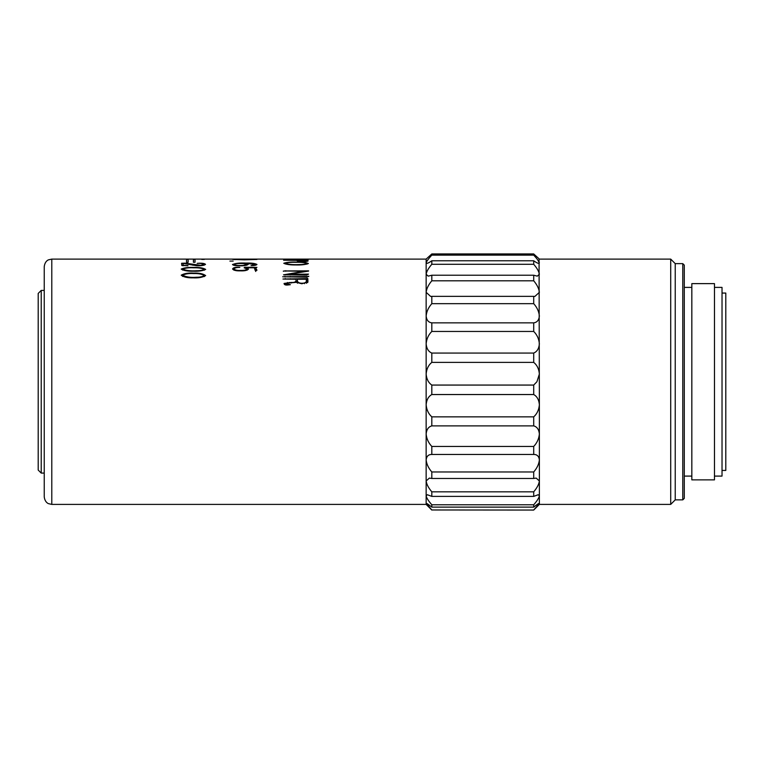 <?xml version="1.0" encoding="UTF-8"?>
<svg xmlns="http://www.w3.org/2000/svg" width="764" height="764" viewBox="0 0 764 764"><rect width="100%" height="100%" fill="white"/><g stroke="black" fill="none" stroke-linecap="round" stroke-linejoin="round"><path stroke-width="1.15" d="M44.236 381.752L44.236 266.646C44.933 260.935 48.552 259.808 48.514 259.836L51.79 259.101L51.79 504.402L48.514 503.657C48.552 503.686 44.933 502.559 44.236 496.848L44.236 381.752M682.777 263.628L684.286 265.137L684.286 498.357L682.777 499.866L682.777 263.628L675.233 263.628L670.706 259.101L539.374 259.101L533.711 253.944L533.711 255.128L431.813 255.128C428.451 258.748 426.57 261.355 426.15 262.95L426.15 259.101L257.774 259.101M682.777 499.866L675.233 499.866L675.233 263.628M675.233 499.866L670.706 504.402L670.706 259.101M41.218 473.078L38.2 470.061L38.2 293.443L41.218 290.416L41.218 473.078L44.236 473.078M722.028 470.433L725.8 470.433L725.8 293.061L722.028 293.061M714.474 476.096L722.028 476.096L722.028 287.398L714.474 287.398M714.474 381.752L714.474 283.625L691.831 283.625L691.831 479.868L714.474 479.868L714.474 381.752M533.711 362.384L431.813 362.384L431.813 353.063L533.711 353.063L533.711 362.384C537.073 365.068 538.954 368.955 539.374 374.045L536.92 381.752L533.711 385.066L533.711 394.539C537.073 396.411 538.954 399.811 539.374 404.729L539.069 258.824M195.04 262.253L195.04 259.645L193.407 259.645L193.407 262.253L195.04 262.253M188.154 262.253L188.154 259.645L186.521 259.645L186.521 262.253L188.154 262.253M201.763 259.416L204.322 259.388M232.59 269.033C233.02 267.744 235.092 267.152 238.788 267.257L239.848 267.419C236.592 267.371 234.634 267.897 233.956 268.976C235.092 270.131 237.451 270.609 241.023 270.408C244.041 270.494 246.084 270.045 247.144 269.081L244.108 267.772L245.32 267.247L256.943 267.371L255.653 267.83L256.981 270.217L255.883 270.685L255.272 270.599L254.288 267.801L246.571 267.753L248.51 269.081C247.23 270.446 244.537 271.039 240.421 270.848C236.372 271 233.755 270.399 232.59 269.033L232.59 268.918M232.514 264.592C235.131 263.293 239.648 262.787 246.046 263.093C251.337 262.902 254.985 263.36 256.981 264.478C256.131 265.299 254.145 265.681 251.022 265.633L255.644 264.478L245.893 263.37L244.413 263.37L248.243 264.401C246.476 265.576 243.181 266.025 238.368 265.748C235.341 265.729 233.383 265.337 232.514 264.592L232.495 264.459M187.934 265.776L181.775 265.471L181.584 263.284L185.079 263.16L200.617 265.299L203.959 264.42C202.928 263.618 200.665 263.265 197.16 263.36L199.442 263.198C202.785 263.16 204.809 263.561 205.526 264.392C203.988 265.49 200.97 265.929 196.482 265.691L183.026 263.408L183.255 265.375L187.934 265.605M203.959 265.251L203.969 264.401L203.969 265.251M193.855 267.438C199.156 267.257 203.09 267.916 205.678 269.406L205.678 269.406C202.594 270.857 198.382 271.459 193.025 271.22C187.657 271.335 183.723 270.618 181.202 269.081C184.229 267.715 188.45 267.171 193.855 267.438L193.855 267.801M193.855 273.101C199.156 272.882 203.09 273.713 205.678 275.584L205.678 275.584C202.594 277.38 198.382 278.134 193.025 277.838C187.657 277.981 183.723 277.093 181.202 275.183C184.229 273.464 188.45 272.767 193.855 273.101L193.855 273.569M293.93 259.512L283.215 259.13L308.828 259.311L293.93 259.607M283.215 259.13L283.979 259.139M307.758 260.161L308.14 260.906C307.013 261.498 304.435 261.718 300.433 261.555L296.212 260.352L283.597 260.228L307.644 260.113L307.644 261.25M296.48 262.062C302.047 261.947 306.02 262.434 308.408 263.513C305.495 264.64 301.245 265.118 295.639 264.955C290.043 265.003 286.08 264.439 283.75 263.274C286.567 262.272 290.817 261.871 296.48 262.062L296.48 262.31M308.599 271.086L288.152 274.352L308.522 274.114L306.851 275.078L283.52 274.849L303.891 271.287L284.055 270.933L308.599 270.838M283.272 271.153L284.055 271.239M233.163 261.087L229.897 261.087L233.163 261.087M245.168 259.158L256.981 259.426L244.327 259.827L232.514 259.368L245.168 259.197M257.287 259.101L51.79 259.101M308.752 276.186L306.851 277.208L282.68 276.769L308.752 276.472M285.459 283.769L290.396 284.685L287.741 284.991C285.373 285.22 284.141 284.705 284.055 283.444L291.122 282.451C294.369 282.661 296.012 281.935 296.06 280.292L295.907 279.261L282.957 279.032L307.844 278.593L307.921 281.887L301.837 283.769L296.289 282.317L287.627 283.129L285.459 283.769L285.459 284.896L285.459 283.902M296.079 282.413L296.06 280.292M306.431 281.773L307.157 281.534L307.157 278.354L307.844 278.593M533.711 385.066L431.813 385.066L431.813 394.539C428.451 396.411 426.57 399.811 426.15 404.729L426.15 262.95C426.57 263.876 428.451 263.16 431.813 260.782L533.711 260.782L533.711 264.277L431.813 264.277C428.451 268.193 426.57 271.526 426.15 274.266L428.232 276.138L426.159 274.448M533.711 253.944L431.813 253.944L431.813 255.128M431.813 260.782L431.813 264.277M431.813 280.799L533.711 280.799L533.711 275.221L431.813 275.221L431.813 280.799C428.451 284.771 426.57 288.611 426.15 292.335L430.667 296.432L426.15 292.335M431.813 303.671L533.711 303.671L533.711 296.356L431.813 296.356L431.813 303.671C428.451 307.443 426.57 311.559 426.15 316.029C426.57 320.135 428.451 322.408 431.813 322.857L533.711 322.857L533.711 331.452L431.813 331.452C428.451 334.775 426.57 338.91 426.15 343.848C426.57 348.565 428.451 351.641 431.813 353.063M431.813 322.857L431.813 331.452M533.711 394.539L431.813 394.539M431.813 425.882L533.711 425.882L533.711 416.857L431.813 416.857L431.813 425.882C428.451 426.828 426.57 429.521 426.15 433.971L426.15 404.729C426.57 409.781 428.451 413.821 431.813 416.857M431.813 454.465L533.711 454.465L533.711 446.443L431.813 446.443L431.813 454.465C428.451 454.418 426.57 456.232 426.15 459.928L426.15 433.971C426.57 438.708 428.451 442.872 431.813 446.443M431.813 478.465L533.711 478.465L533.711 471.971L431.813 471.971L431.813 478.465L429.349 478.092L426.15 480.976L426.15 459.928C426.57 464.063 428.451 468.074 431.813 471.971M431.813 496.399L533.711 496.399L533.711 491.825L431.813 491.825L431.813 496.399L427.343 494.728L426.15 495.788L426.15 480.976C426.57 484.233 428.451 487.852 431.813 491.825M431.813 507.124L533.711 507.124L533.711 504.765L431.813 504.765L431.813 507.124C428.451 504.364 426.57 503.132 426.15 503.428L426.15 495.788C426.57 497.975 428.451 500.964 431.813 504.765M533.711 510.056L431.813 509.97L533.711 510.056L539.374 504.402L539.374 404.729C538.964 409.771 537.082 413.811 533.711 416.857M533.711 255.128C537.073 258.748 538.954 261.355 539.374 262.95L538.84 263.427M537.703 259.875L539.374 262.95C538.964 263.886 537.082 263.16 533.711 260.782M533.711 264.277C537.073 268.193 538.954 271.526 539.374 274.266L537.293 276.138L533.711 275.221M533.711 280.799C537.073 284.771 538.954 288.611 539.374 292.335L534.857 296.432L533.711 296.356M533.711 303.671C537.073 307.443 538.954 311.559 539.374 316.029C538.964 320.126 537.082 322.408 533.711 322.857M533.711 331.452C537.073 334.775 538.954 338.91 539.374 343.848C538.964 348.565 537.082 351.631 533.711 353.063M533.711 425.882C537.073 426.828 538.954 429.521 539.374 433.971C538.964 438.698 537.082 442.862 533.711 446.443M533.711 454.465C537.073 454.418 538.954 456.232 539.374 459.928C538.964 464.044 537.082 468.065 533.711 471.971M533.711 478.465L536.175 478.092L539.374 480.976C538.964 484.223 537.082 487.843 533.711 491.825M533.711 496.399L538.19 494.728L539.374 495.788C538.964 497.966 537.082 500.955 533.711 504.765M533.711 507.124C537.073 504.364 538.954 503.132 539.374 503.428L533.711 509.97M539.241 503.314L537.76 505.672M538.926 497.421L539.374 495.788M431.813 253.944L426.15 259.101M426.684 263.427L426.15 262.95M431.813 275.221L428.232 276.138M431.813 296.356L430.724 296.432M431.813 362.384C428.451 365.068 426.57 368.955 426.15 374.045C426.57 379.097 428.451 382.764 431.813 385.066M426.293 503.314L431.813 509.97M431.813 510.056L426.15 504.402L426.15 503.428M287.436 282.499L287.436 283.129M291.122 282.451L291.122 283.062M296.079 281.868L297.311 281.868M305.409 278.698L305.409 279.261M306.584 278.554L306.584 281.735M307.157 281.534L307.844 281.773M307.644 279.471L307.644 282.613M304.54 283.664L304.54 282.976L306.431 281.725L306.431 283.32L306.278 279.261L297.311 279.242L297.368 283.148M297.463 283.186L297.463 281.353C298.552 283.081 300.901 283.625 304.54 282.976M297.311 279.242L297.463 281.353M284.962 276.32L284.962 276.931M304.263 276.444L304.263 276.969M233.88 259.559L255.615 259.426L233.88 259.378M303.891 271.287L303.891 271.803M285.765 270.676L285.765 271.277M288.152 274.352L288.152 274.849M304.043 274.352L304.043 274.849M307.004 264.153L307.004 263.484C304.721 262.596 301.188 262.205 296.403 262.31C291.571 262.138 287.827 262.463 285.153 263.284L285.153 263.379M299.135 264.917L299.135 264.583C302.668 264.573 305.294 264.21 307.004 263.484M285.153 263.284C288.353 264.42 293.013 264.85 299.135 264.583M302.286 261.584L306.775 260.954L306.24 260.371L297.54 260.352L302.286 261.374M297.54 261.317L297.54 260.352M305.18 259.407L294.006 259.206L305.18 259.33M182.577 276.425L182.577 275.221C186.101 277.036 190.733 277.714 196.482 277.256C199.853 277.284 202.47 276.721 204.303 275.565C201.83 274.056 198.315 273.397 193.779 273.569C189.166 273.264 185.423 273.818 182.577 275.221M196.482 277.762L196.482 277.256M204.303 276.625L204.303 275.565M182.577 270.074L182.577 269.109C186.101 270.571 190.733 271.124 196.482 270.752C199.853 270.771 202.47 270.322 204.303 269.386C201.83 268.193 198.315 267.658 193.779 267.801C189.166 267.562 185.423 268.002 182.577 269.109M204.303 270.236L204.303 269.386M183.026 263.408L183.026 265.834M191.917 264.21L191.917 264.946M192.91 264.669L192.91 265.27M233.927 265.328L233.927 264.497C235.971 265.414 239.065 265.71 243.191 265.385L246.839 264.411C245.645 263.704 243.506 263.399 240.421 263.494C237.136 263.418 234.978 263.752 233.927 264.497L233.918 265.328M246.839 265.223L246.839 264.411M255.73 268.002L255.73 271.497M255.768 268.298L255.768 270.714M255.997 268.871L255.997 270.637M256.15 269.367L256.15 270.571M256.341 269.654L256.341 270.494M256.57 269.893L256.57 270.389M246.571 267.753L246.571 268.374M233.956 268.976L233.956 270.16M247.144 269.081L247.144 270.16M244.595 267.276L244.595 267.801M245.32 267.247L245.32 267.935M245.893 267.4L245.893 268.088M255.653 267.83L255.653 271.335M289.26 282.479L289.26 283.1M285.23 278.535L285.23 279.204M290.549 278.698L290.549 279.261M307.758 280.292L307.758 282.384M290.32 276.444L290.32 276.969M297.807 261.355L297.807 260.744M691.831 287.398L684.286 287.398M44.236 290.416L41.218 290.416M426.15 504.402L51.79 504.402M670.706 504.402L539.374 504.402M691.831 476.096L684.286 476.096M255.644 265.242L255.644 264.478"/></g></svg>

